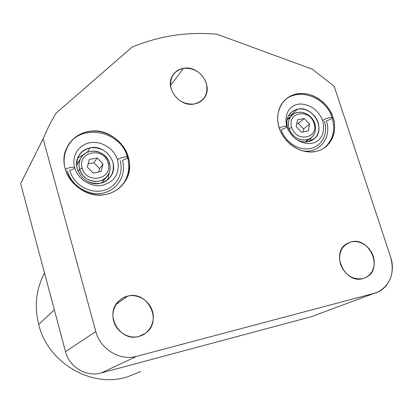 <?xml version="1.0" encoding="UTF-8"?>
<svg xmlns="http://www.w3.org/2000/svg" width="413" height="413" viewBox="0 0 413 413"><rect width="100%" height="100%" fill="white"/><g stroke="black" fill="none" stroke-linecap="round" stroke-linejoin="round"><path stroke-width="0.62" d="M315.491 315.16L374.245 293.313L136.775 356.305L101.092 372.985L311.67 316.58L378.54 291.707C390.719 284.314 394.745 272.776 390.61 257.092C396.046 272.565 388.432 289.874 374.245 293.313L136.775 356.305C120.038 361.184 100.276 349.326 95.821 331.541L43.138 138.799L49.008 125.764L55.843 113.394L131.974 47.211C159.077 35.879 187.388 31.548 216.902 34.217L312.347 69.224L334.2 86.312L390.61 257.092L334.2 86.312L312.347 69.224L216.902 34.217C187.388 31.548 159.077 35.879 131.974 47.211L55.843 113.394L49.018 125.733L43.138 138.799L20.65 183.62L65.507 351.649L95.821 331.541L43.138 138.799L20.65 183.62L43.164 138.742M127.591 296.147C117.204 298.568 110.601 310.256 113.683 321.118C116.616 332.016 128.526 339.223 138.907 336.44C149.336 333.818 155.624 322.057 152.505 311.397C149.532 300.695 137.937 293.566 127.591 296.147L122.806 298.026L118.696 301.123C103.911 314.288 119.925 342.423 138.907 336.44L145.722 333.121C162.985 321.087 147.72 290.194 127.591 296.147L115.996 304.489L127.591 296.147M351.05 241.92C341.515 245.472 337.989 252.937 340.472 264.325C345.129 275.208 352.614 279.962 362.929 278.584L366.424 277.18L369.439 274.929L371.814 271.945L373.44 268.388L374.24 264.428L374.178 260.267L373.259 256.112L371.53 252.167L369.072 248.626L366.016 245.658L362.511 243.412L358.721 242.003L354.839 241.497L351.05 241.92L346.739 243.737C330.302 252.761 344.84 284.304 362.929 278.584L366.145 277.335C383.667 269.039 369.614 236.391 351.05 241.92L345.263 244.801L351.05 241.92M183.501 68.315C173.233 71.165 169.139 78.098 171.219 89.105C175.628 99.76 183.331 104.716 194.316 103.983C204.528 100.948 208.534 93.994 206.335 83.116C201.983 72.647 194.373 67.717 183.501 68.315C178.86 69.147 175.298 71.454 172.82 75.249C164.25 87.329 179.273 107.442 194.316 103.983C198.472 103.193 201.756 101.19 204.177 97.974C213.82 86.147 199.045 65.006 183.501 68.315L170.507 85.491L183.501 68.315M88.31 131.566C71.48 134.442 60.448 151.886 65.259 168.907C69.812 185.974 89.151 197.966 106.017 194.347C122.96 190.982 133.172 173.31 128.262 156.785C123.595 140.208 105.078 128.443 88.31 131.566C78.465 133.559 71.325 138.933 66.896 147.684C54.934 169.965 80.747 200.78 106.017 194.347C113.895 192.618 120.054 188.586 124.499 182.257C140.828 160.569 115.609 125.376 88.31 131.566L87.737 132.49L88.31 131.566M297.112 93.849C282.678 96.301 274.062 112.15 279.121 127.762C283.963 143.419 301.309 154.601 315.728 151.504C330.224 148.634 338.175 132.583 333.059 117.385C328.154 102.145 311.474 91.165 297.112 93.849C291.924 94.82 287.572 97.179 284.051 100.927L281.114 104.881L279.023 109.455L277.856 114.489L277.655 119.816L278.429 125.247L280.164 130.601L282.797 135.686L286.24 140.327L290.365 144.359L295.037 147.637L300.091 150.058L305.346 151.535L310.617 152.02L315.728 151.504C319.853 150.637 323.446 148.871 326.513 146.207L329.951 142.433L332.506 137.947L334.096 132.914L334.669 127.519L334.205 121.959L332.728 116.435L330.297 111.143L326.998 106.27L322.951 101.996L318.294 98.459L313.193 95.795L307.84 94.102L302.409 93.441L297.112 93.849L296.064 94.794L297.112 93.849M311.67 316.58L101.092 372.985C86.415 377.291 69.276 367.08 65.507 351.649L20.65 183.62L31.909 161.101M54.351 309.853L38.688 324.468C34.186 306.152 36.127 288.992 44.506 272.983C36.127 288.992 34.186 306.152 38.688 324.468L54.351 309.853M140.683 371.524L126.471 377.224C90.736 387.993 47.794 362.588 38.688 324.468C47.794 362.588 90.736 387.993 126.471 377.224M136.775 356.305L101.092 372.985C86.415 377.291 69.276 367.08 65.507 351.649L95.821 331.541C100.276 349.326 120.038 361.184 136.775 356.305M67.371 170.879C71.351 185.767 88.201 196.221 102.94 193.077C117.746 190.15 126.724 174.704 122.444 160.234C125.557 159.335 127.261 158.406 127.56 157.461C127.746 155.634 117.266 158.484 117.602 160.172L117.602 160.172C117.266 158.484 127.746 155.634 127.56 157.461C130.255 167.766 128.469 177.001 122.207 185.179M120.173 160.672C124.091 173.945 115.841 188.08 102.285 190.749C88.79 193.614 73.38 184.048 69.73 170.419C72.776 169.542 74.423 168.643 74.67 167.719C72.9 166.666 69.797 167.188 65.362 169.284C69.797 167.188 72.9 166.666 74.67 167.719C77.773 179.314 91.232 187.714 102.718 185.272C115.062 181.395 120.023 173.026 117.602 160.172C114.437 148.819 101.433 140.554 89.988 142.728C78.563 144.746 71.418 156.207 74.67 167.719M100.194 183.315C110.586 180.016 114.819 172.939 112.883 162.082C108.758 151.69 101.195 146.935 90.194 147.813C79.75 150.926 75.434 157.983 77.246 168.969C81.423 179.541 89.074 184.322 100.194 183.315C104.887 182.298 108.495 179.856 111.03 176C119.734 163.625 105.392 144.261 90.194 147.813L87.236 152.314L90.194 147.813C84.871 148.912 80.943 151.783 78.413 156.424C71.119 168.984 85.651 186.939 100.194 183.315M107.726 179.753L109.383 172.262L107.726 179.753M84.169 154.173L77.629 158.194L84.169 154.173M105.253 178.199L101.422 183.021L106.425 177.1M80.618 158.478C78.935 161.798 78.594 165.345 79.59 169.134L78.093 171.374L79.59 169.134C82.574 182.009 102.026 185.886 108.082 174.957C110.214 171.4 110.715 167.523 109.595 163.326C106.497 150.11 86.152 146.594 80.618 158.478L76.617 165.267L78.775 161.313M302.084 150.74C319.048 154.364 332.346 137.503 326.301 120.849C329.662 119.842 331.613 118.836 332.155 117.819C332.501 116.203 322.661 119.383 322.796 120.839L322.796 120.839C322.661 119.383 332.501 116.203 332.155 117.819C335.64 130.095 332.992 140.146 324.2 147.988M324.355 121.221C328.438 133.43 322.001 146.279 310.385 148.556C298.826 151.019 284.985 142.087 281.114 129.579C284.418 128.598 286.312 127.607 286.798 126.605C285.832 125.779 283.297 126.249 279.203 128.015C283.297 126.249 285.832 125.779 286.798 126.605C291.031 136.935 298.196 142.593 308.289 143.579C315.661 143.951 326.533 138.448 322.796 120.839C318.531 110.565 311.35 104.964 301.258 104.035C293.71 103.534 283.184 109.827 286.736 126.409M314.577 138.515L308.186 141.731C304.014 142.49 299.926 141.633 295.915 139.155C299.926 141.633 304.014 142.49 308.186 141.731L311.448 140.637L314.278 138.783L316.528 136.264L318.087 133.208L318.888 129.77L318.893 126.115L318.098 122.434L316.544 118.898L314.319 115.692L311.521 112.966L308.294 110.86L304.794 109.471L301.196 108.877L297.675 109.099C288.171 112.119 284.965 118.985 288.042 129.697C285.662 123.095 286.493 117.493 290.545 112.888L293.782 110.452L297.675 109.099L290.793 115.098L292.352 114.891L290.793 115.098L297.675 109.099C312.744 105.465 326.27 128.887 314.577 138.515L312.837 139.862M309.642 141.354L311.237 137.689L309.642 141.354M307.602 139.589L305.635 142.005L310.426 138.272M291.645 115.557C288.465 119.078 287.608 123.43 289.085 128.608L287.98 129.537L289.085 128.608C291.919 138.66 305.45 143.672 311.882 137.137C315.398 133.564 316.373 129.062 314.814 123.632C311.892 113.41 297.954 108.5 291.645 115.557L287.04 119.553L289.797 118.082M288.444 115.759L290.793 115.098M82.172 168.019C86.265 184.833 113.451 179.371 108.061 163.016C104.076 146.455 76.983 151.483 82.172 168.019C86.265 184.833 113.451 179.371 108.061 163.016L109.595 163.326L110.163 166.707L109.961 170.068L108.991 173.248L107.303 176.077L104.974 178.421L102.125 180.161L98.893 181.199L95.439 181.488L91.944 181.008L88.578 179.784L85.512 177.869L82.915 175.37L80.907 172.407L79.59 169.134L82.172 168.019L79.59 169.134L79.043 165.716L79.275 162.33L80.287 159.144L82.017 156.326L84.376 154.008L87.246 152.309L90.478 151.308L93.916 151.055L97.38 151.561L100.705 152.795L103.725 154.694L106.296 157.167L108.283 160.094L109.595 163.326L108.061 163.016C104.076 146.455 76.983 151.483 82.172 168.019M103.033 163.987L101.03 171.54L93.147 173.078L87.282 167.033L89.327 159.47L97.2 157.967L103.033 163.987L101.03 171.54L93.147 173.078L87.282 167.033L89.327 159.47L97.2 157.967L103.033 163.987L99.605 168.669L93.859 162.743L88.145 163.837L93.859 162.743L97.2 157.967L93.859 162.743L99.605 168.669L103.033 163.987M98.722 171.989L99.605 168.669L98.722 171.989M291.769 127.519C296.183 142.96 319.476 138.278 313.963 123.229C309.642 108.01 286.4 112.326 291.769 127.519C296.183 142.96 319.476 138.278 313.963 123.229L314.814 123.632L315.48 126.734L315.475 129.811L314.799 132.712L313.477 135.288L311.578 137.405L309.198 138.964L306.446 139.878L303.467 140.105L300.411 139.625L297.427 138.463L294.67 136.677L292.285 134.354L290.391 131.618L289.085 128.608L291.769 127.519L289.085 128.608L288.429 125.475L288.46 122.377L289.167 119.471L290.52 116.91L292.45 114.809L294.846 113.286L297.603 112.403L300.566 112.212L303.601 112.708L306.554 113.88L309.27 115.655L311.629 117.948L313.508 120.653L314.814 123.632L313.963 123.229C309.642 108.01 286.4 112.326 291.769 127.519M309.647 124.065L308.299 130.957L301.547 132.279L296.147 126.672L297.525 119.77L304.273 118.485L309.647 124.065L308.299 130.957L301.547 132.279L296.147 126.672L297.525 119.77L304.273 118.485L309.647 124.065L303.632 128.954L298.336 123.451L296.725 123.761L298.336 123.451L304.273 118.485L298.336 123.451L303.632 128.954L309.647 124.065M303.039 131.99L303.632 128.954L303.039 131.99M145.722 333.121L140.322 336.017M366.145 277.335L363.455 278.434M124.499 182.257L122.331 184.812M111.03 176L109.032 178.54M326.513 146.207L323.348 148.53M284.691 100.256C299.198 87.04 326.125 97.473 332.088 117.628M127.514 157.301C121.081 130.766 80.922 122.63 67.722 146.078"/></g></svg>
